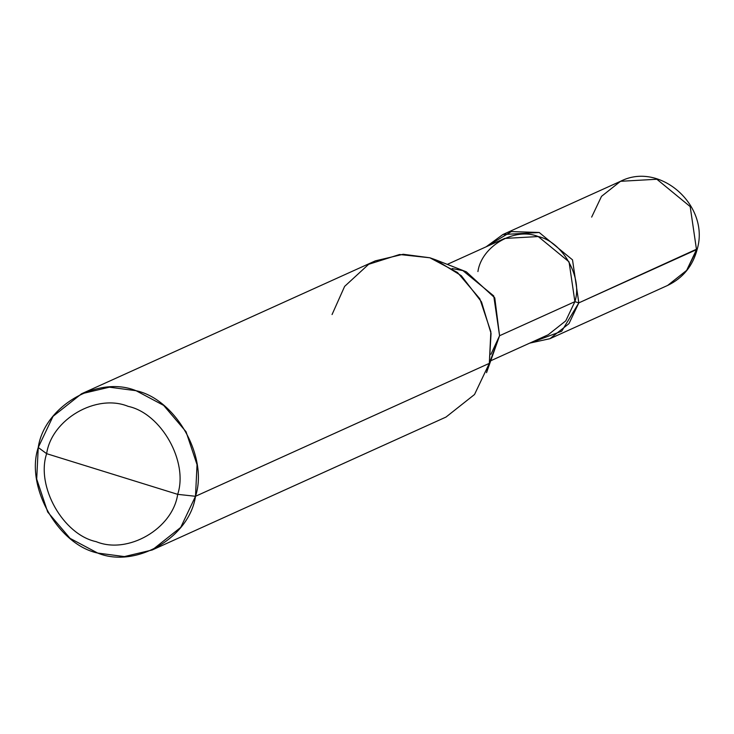 <?xml version="1.0" encoding="UTF-8"?>
<svg xmlns="http://www.w3.org/2000/svg" width="734" height="734" viewBox="0 0 734 734"><rect width="100%" height="100%" fill="white"/><g stroke="black" fill="none" stroke-linecap="round" stroke-linejoin="round"><path stroke-width="1.1" d="M549.959 338.677L667.637 285.434C683.06 278.012 692.942 265.818 697.3 248.854C709.861 205.566 659.848 161.04 620.524 181.298L656.875 179.252L690.189 206.603L696.502 249.633L578.823 302.876L561.694 331.236L529.746 343.117L549.959 338.677L568.969 323.63L578.823 302.876L572.511 259.845L539.196 232.485L502.845 234.541L486.165 246.789L511.378 231.577L539.196 232.485L572.511 259.845L578.823 302.876L574.887 301.656L578.823 302.876L697.3 248.854L686.648 270.387L667.637 285.434L686.648 270.387L696.502 249.633L690.189 206.603L656.875 179.252L620.524 181.298L601.513 196.345L591.659 217.099M490.936 354.302L499.57 335.732L486.532 372.67L489.312 363.358L195.501 496.285L197.042 464.686L186.041 431.739L163.654 405.388L136.056 390.708L109.384 387.185L81.538 393.782L53.022 416.352L38.241 447.483L36.7 479.073L47.701 512.029L70.088 538.38L97.686 553.06L124.358 556.583L152.204 549.986L180.72 527.416L195.501 496.285C189.519 537.536 135.726 568.758 97.686 553.06C57.922 544.619 25.231 486.55 38.241 447.483L46.637 453.676C51.619 419.298 96.448 393.277 128.156 406.361C161.287 413.398 188.528 461.787 177.683 494.349L46.637 453.676C35.801 486.238 63.041 534.627 96.172 541.655C127.872 554.748 172.701 528.728 177.683 494.349L195.501 496.285L489.312 363.358L499.57 335.732L574.887 301.656L565.776 320.85L548.188 334.768L490.881 360.697M447.3 264.378L504.616 238.44L538.233 236.55L569.052 261.854L574.887 301.656L499.57 335.732L489.312 363.358L474.531 394.497L446.015 417.059L152.204 549.986M177.683 494.349C172.701 528.728 127.872 554.748 96.172 541.655C63.041 534.627 35.801 486.238 46.637 453.676L177.683 494.349C188.528 461.787 161.287 413.398 128.156 406.361C96.448 393.277 51.619 419.298 46.637 453.676L38.241 447.483C44.224 406.223 98.017 375.001 136.056 390.708C175.821 399.149 208.511 457.209 195.501 496.285L177.683 494.349M574.887 301.656C582.915 277.562 562.749 241.752 538.233 236.55C514.773 226.861 481.605 246.119 477.917 271.562M81.538 393.782L375.349 260.854L403.195 254.267L429.867 257.781L457.466 272.461L479.843 298.811L490.853 331.768L489.312 363.358L491.055 333.438L481.522 301.931L461.319 275.718L435.436 259.735L466.347 271.828L494.771 297.848L499.57 335.732L493.734 295.921L462.915 270.626L452.144 268.552M435.436 259.735L429.867 257.781L399.58 254.505L368.651 264.304L344.631 286.388L332.052 314.556M620.524 181.298L502.845 234.541"/></g></svg>
